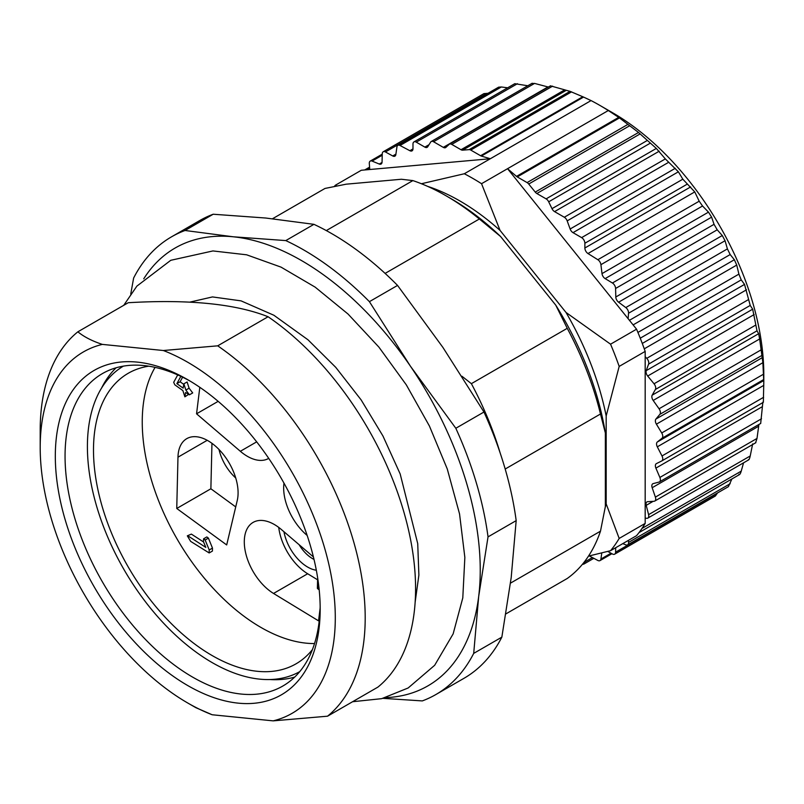 <?xml version="1.0" encoding="UTF-8"?>
<svg xmlns="http://www.w3.org/2000/svg" width="804" height="804" viewBox="0 0 804 804"><rect width="100%" height="100%" fill="white"/><g stroke="black" fill="none" stroke-linecap="round" stroke-linejoin="round"><path stroke-width="1.21" d="M608.296 110.53L507.545 168.699L516.51 176.377L618.698 117.374L608.296 110.53A232.105 134.007 -120 0 0 599.683 105.294A232.105 134.007 -120 0 0 591.061 100.58L464.31 173.754A232.105 134.007 60 0 1 481.546 183.704L507.545 168.699L628.095 318.655L628.557 313.228A4.593 2.653 -120 0 0 625.783 307.57L618.588 302.203A4.593 2.653 60 0 1 615.804 296.998L615.593 288.475A4.593 2.653 -120 0 0 612.417 282.998L605.151 278.616A4.593 2.653 60 0 1 602.005 273.611L600.92 264.677A4.593 2.653 -120 0 0 597.844 259.712L587.985 253.541A4.593 2.653 -120 0 1 584.87 247.994L584.87 243.25A4.593 2.653 60 0 0 581.624 237.622L573.011 232.647A4.593 2.653 -120 0 1 570.136 228.999L567.182 220.889A4.593 2.653 60 0 0 564.318 217.241L554.569 211.613A4.593 2.653 -120 0 1 551.996 208.668L548.69 201.814A4.593 2.653 60 0 0 546.117 198.869L536.851 193.523A4.593 2.653 -120 0 1 535.243 192.096L528.72 184.026A4.593 2.653 60 0 0 527.102 182.598L517.274 176.92A4.593 2.653 60 0 1 516.51 176.377M618.698 117.374L619.472 117.917L517.274 176.92M599.683 105.294L612.678 112.801A213.723 123.394 60 0 1 763.8 374.553L763.8 382.051L762.875 362.684L759.649 338.966L758.644 333.7L757.006 330.816L752.675 309.188L750.222 305.43L744.534 284.405L741.228 279.882L738.906 274.124L736.735 265.079L734.353 259.732L730.183 254.556L727.409 248.898L725.057 240.738L722.273 235.522L717.218 229.803L714.042 224.326L711.62 217.14L708.485 212.135L702.545 206.005L699.189 201.201L694.756 191.905L682.827 179.191L678.385 171.805L665.34 158.921L656.335 148.428L638.507 132.479L619.472 117.917M763.8 382.051L763.348 402.291L661.883 460.873M762.875 402.151L760.684 423.396M758.906 424.482L757.006 438.441L755.67 442.602M752.675 443.868L750.222 455.979C749.519 459.014 748.906 460.23 748.373 459.627M743.559 462.823L741.228 471.144C740.313 474.099 739.539 475.124 738.906 474.219M731.911 478.963L728.384 486.671L627.612 544.851A4.593 2.653 60 0 1 625.783 544.851L622.788 543.625M717.469 492.973L715.389 496.008L614.648 554.177A4.593 2.653 60 0 1 612.417 553.986L607.734 551.403M481.355 156.076A4.593 2.653 60 0 1 480.591 155.735L582.779 96.741L583.543 97.073L481.355 156.076L490.309 158.74L369.76 169.513L369.307 163.554A4.593 2.653 60 0 1 370.242 161.091A4.593 2.653 60 0 1 372.081 161.091L379.277 164.046A4.593 2.653 -120 0 0 381.106 164.036A4.593 2.653 -120 0 0 382.061 162.046L382.262 153.765A4.593 2.653 60 0 1 383.217 151.765L483.968 93.606L487.887 93.364M383.217 151.765A4.593 2.653 60 0 1 385.438 151.956L392.714 155.966A4.593 2.653 -120 0 0 394.935 156.147A4.593 2.653 -120 0 0 395.849 154.579L396.935 146.911A4.593 2.653 60 0 1 397.849 145.343L498.621 87.164L501.354 86.983L400.01 145.494L409.869 150.71A4.593 2.653 60 0 0 412.04 150.861A4.593 2.653 60 0 0 412.985 148.76L412.985 144.017A4.593 2.653 -120 0 1 413.939 141.906A4.593 2.653 -120 0 1 416.241 142.137L424.854 147.112A4.593 2.653 60 0 0 427.145 147.333A4.593 2.653 60 0 0 427.718 146.78L430.673 142.077A4.593 2.653 -120 0 1 431.245 141.514A4.593 2.653 -120 0 1 433.547 141.745L443.295 147.373A4.593 2.653 60 0 0 445.587 147.604A4.593 2.653 60 0 0 445.868 147.403L449.175 144.358A4.593 2.653 -120 0 1 449.446 144.157A4.593 2.653 -120 0 1 451.747 144.388L461.004 149.735A4.593 2.653 60 0 0 462.622 150.167L469.144 149.624A4.593 2.653 -120 0 1 470.752 150.067L480.591 155.735M507.646 87.807L501.354 86.983M527.816 85.767L514.781 83.686L413.939 141.906M548.358 87.053L534.57 83.415L532.097 83.515M582.779 96.741L570.076 91.355L550.509 85.857M591.061 100.58L583.543 97.073M582.528 564.177A4.593 2.653 -120 0 0 583.915 564.036A4.593 2.653 -120 0 0 584.87 561.926L584.87 561.232M589.302 555.926L597.844 560.448A4.593 2.653 60 0 0 600.005 560.599A4.593 2.653 60 0 0 600.92 559.031L601.794 552.901M615.703 547.715L615.593 552.177A4.593 2.653 60 0 1 614.648 554.177M628.396 540.389L628.557 542.388A4.593 2.653 60 0 1 627.612 544.851M610.558 550.69L636.557 535.675A232.105 134.007 -120 0 0 639.21 532.338A232.105 134.007 -120 0 0 645.18 523.414L619.18 538.429A232.105 134.007 60 0 1 610.558 550.69L588.478 556.117M763.358 402.291L661.803 460.923A4.593 2.653 -120 0 1 661.722 460.963L656.406 463.617A4.593 2.653 -120 0 0 656.325 463.667A4.593 2.653 -120 0 0 655.893 468.119L659.873 477.445A4.593 2.653 60 0 1 659.441 481.908A4.593 2.653 60 0 1 659.059 482.068L653.18 483.616A4.593 2.653 -120 0 0 652.798 483.767A4.593 2.653 -120 0 0 652.175 487.716L655.381 497.113A4.593 2.653 60 0 1 654.757 501.063A4.593 2.653 60 0 1 654.044 501.274L647.692 501.686A4.593 2.653 -120 0 0 646.969 501.897A4.593 2.653 -120 0 0 646.205 505.344L648.597 514.65A4.593 2.653 60 0 1 647.823 518.098A4.593 2.653 60 0 1 646.748 518.299L645.18 518.128L645.18 351.398A232.105 134.007 60 0 0 639.21 335.59A232.105 134.007 60 0 0 636.557 329.188L610.558 344.192A232.105 134.007 60 0 1 619.18 366.413L645.18 351.398M661.803 460.923A4.593 2.653 -120 0 0 661.993 455.958L657.31 446.833A4.593 2.653 60 0 1 657.31 441.999L661.993 438.27A4.593 2.653 -120 0 0 661.722 432.954L656.406 424.16A4.593 2.653 60 0 1 655.893 419.075L659.873 414.331A4.593 2.653 -120 0 0 659.059 408.774L653.18 400.442A4.593 2.653 60 0 1 652.175 395.176L655.381 389.488A4.593 2.653 -120 0 0 654.044 383.779L647.692 376.031A4.593 2.653 60 0 1 646.205 370.654L648.597 364.101A4.593 2.653 -120 0 0 646.748 358.333L645.18 356.685M397.849 145.343A4.593 2.653 60 0 1 400.01 145.494M334.323 186.478A232.105 134.007 60 0 1 335.298 185.282L361.297 170.267L369.76 169.513M605.241 507.294A213.723 123.394 -120 0 0 606.176 503.887L606.176 415.959A213.723 123.394 -120 0 0 566.026 312.475L500.078 230.436A213.723 123.394 -120 0 0 427.627 186.367M464.31 173.754L421.417 183.744M500.078 230.436L481.546 183.704M336.896 185.955L335.298 185.282M610.558 344.192L566.026 312.475M606.176 415.959L619.18 366.413M619.18 538.429L606.176 503.887M645.18 523.414L645.18 518.128M636.557 329.188L628.095 318.655M369.408 301.661L410.442 366.222L455.828 428.271L483.968 412.02L442.934 347.459L397.548 285.41L369.408 301.661A264.275 152.579 60 0 0 285.792 240.587L313.932 224.336L265.742 218.025L213.191 214.236L185.041 230.487L233.24 236.788L285.792 240.587M488.028 536.881L478.692 596.387L473.707 653.381L501.847 637.14L511.193 577.624L516.178 520.63L488.028 536.881A264.275 152.579 60 0 0 455.828 428.271M473.707 653.381A264.275 152.579 60 0 1 435.808 694.576A264.275 152.579 60 0 1 422.301 700.917L382.945 698.344M130.75 294.033L133.635 278.023A264.275 152.579 60 0 1 171.533 236.828A264.275 152.579 60 0 1 185.041 230.487M385.538 697.641A252.788 145.946 -120 0 0 478.692 596.387A252.788 145.946 -120 0 0 410.442 366.222A252.788 145.946 -120 0 0 233.24 236.788A252.788 145.946 -120 0 0 143.745 278.827M397.548 285.41A264.275 152.579 -120 0 0 313.932 224.336M213.191 214.236A264.275 152.579 -120 0 0 199.683 220.577L171.533 236.828M435.808 694.576L463.958 678.325A264.275 152.579 -120 0 0 501.847 637.14M516.178 520.63A264.275 152.579 -120 0 0 483.968 412.02M446.119 195.824L450.994 198.638A222.909 128.7 60 0 1 500.601 236.527L479.365 218.989A229.803 132.68 -120 0 0 446.119 195.824A229.803 132.68 -120 0 0 412.874 180.598L401.387 179.252L346.233 184.176L324.987 188.448L272.526 218.738M326.303 230.577L412.874 180.598M479.365 218.989L385.116 273.4M567.242 328.313L555.755 305.148A222.909 128.7 60 0 1 605.362 433.004L600.487 414A229.803 132.68 -120 0 0 567.242 328.313L471.375 383.669A229.803 132.68 60 0 1 500.138 452.893M600.487 414L505.193 469.023M461.958 376.252L471.375 383.669M505.957 613.854L567.242 578.478A229.803 132.68 -120 0 0 600.487 531.173L605.362 506.54L605.362 433.004M510.5 583.131L600.487 531.173M555.755 305.148L500.601 236.527M299.138 544.73A27.577 15.919 -120 0 0 314.022 559.423M316.324 570.237A34.471 19.899 60 0 1 283.953 531.735M235.723 477.968A34.471 19.899 60 0 1 219 449.496M180.85 376.352L176.86 383.639L183.151 388.141L183.855 383.83L185.845 390.061L189.442 394.804L185.573 392.513L184.87 396.824L182.89 390.593L174.82 384.825L173.684 382.332L177.714 374.925M278.737 527.414A42.511 24.542 -120 0 0 307.671 573.754L317.61 579.805M211.954 443.326L210.879 488.772L235.723 506.912M188.116 535.987L205.814 547.393L203.422 541.524L203.593 538.811L205.151 539.997L209.221 549.966L209.161 552.951L190.638 541.373L187.322 535.836L191.372 534.107L203.613 542.007M123.384 366.132A176.377 101.827 -120 0 0 123.937 569.473A176.377 101.827 -120 0 0 299.751 671.621M312.404 649.622A167.755 96.852 60 0 1 296.003 663.843A167.755 96.852 60 0 1 128.238 566.991A167.755 96.852 60 0 1 128.248 373.277A167.755 96.852 60 0 1 148.76 366.182M317.68 578.056A142.479 82.259 -120 0 1 317.58 580.558L317.369 588.367A6.894 6.894 0 0 0 318.374 589.262A6.894 3.427 -53.9 0 1 317.53 587.221L317.57 586.518L318.947 587.523M317.741 578.448A149.373 86.239 60 0 1 317.741 579.543A149.373 86.239 60 0 1 317.57 586.518M314.535 643.552A167.755 96.852 60 0 1 176.991 538.841A167.755 96.852 60 0 1 155.082 367.368M188.387 394.523L184.87 396.824M185.845 390.061L189.091 388.191L192.699 392.925L189.442 394.804M183.855 383.83L187.111 381.96L189.091 388.191M176.86 383.639L180.106 381.759L183.593 384.252M182.608 377.197L180.106 381.759M283.983 483.124A42.511 24.542 -120 0 0 307.158 535.444M313.419 556.941L281.4 529.545A42.511 24.542 -120 0 0 253.099 522.409A42.511 24.542 -120 0 0 246.426 555.946A42.511 24.542 -120 0 0 273.541 593.452L318.565 620.859L320.113 608.266M237.25 500.48A42.511 24.542 -120 0 0 222.728 453.677A42.511 24.542 -120 0 0 186.769 438.652A42.511 24.542 -120 0 0 177.975 457.185L176.749 508.47L226.688 544.941L237.25 500.48M210.879 488.772L176.749 508.47M199.814 387.307L196.558 413.809L240.346 451.285A42.511 24.542 -120 0 0 268.647 458.421A42.511 24.542 -120 0 0 268.727 458.37M218.155 401.347L196.558 413.809M205.151 539.997L208.407 538.117L212.477 548.087L212.417 551.072L209.161 552.951M209.221 549.966L212.477 548.087M203.593 538.811L206.839 536.931L208.407 538.117M187.322 535.836L191.372 534.107M116.138 367.78A180.397 104.148 -120 0 0 101.585 388.041M269.883 679.541A180.397 104.148 -120 0 0 294.706 677.079M190.206 381.156A180.397 104.148 -120 0 0 102.42 373.589A180.397 104.148 -120 0 0 102.42 581.895A180.397 104.148 -120 0 0 282.817 686.043A180.397 104.148 -120 0 0 320.163 606.236M310.143 544.901A187.292 108.138 60 0 1 320.183 609.09A187.292 108.138 60 0 1 187.744 685.551A187.292 108.138 60 0 1 55.315 456.169A187.292 108.138 60 0 1 187.754 379.709A187.292 108.138 60 0 1 310.143 544.901M212.166 714.756L195.804 707.651L187.744 703.008A208.668 120.469 -120 0 0 212.166 714.756L273.159 720.866A208.668 120.469 -120 0 0 324.112 546.308A208.668 120.469 -120 0 0 163.333 350.514L217.703 345.831A229.803 132.68 60 0 1 352.886 539.062A229.803 132.68 60 0 1 327.54 716.193L273.159 720.866M40.2 447.446L40.2 430.18A229.803 132.68 60 0 1 77.857 331.811C83.958 336.826 92.118 341.017 102.339 344.393A208.668 120.469 -120 0 0 40.2 447.446A208.668 120.469 -120 0 0 187.744 703.008M102.339 344.393L163.333 350.514M217.703 345.831L268.094 316.746A229.803 132.68 -120 0 1 403.266 509.967A229.803 132.68 -120 0 1 377.92 687.098L327.54 716.193M268.094 316.746C235.572 303.862 188.96 299.188 128.238 302.716L77.857 331.811M763.79 385.357L657.31 446.833M763.619 397.287L661.993 455.958M763.79 380.533L657.31 441.999M763.619 379.599L661.993 438.27M763.348 374.282L661.722 432.954M762.875 362.684L656.406 424.16M762.373 357.599L655.893 419.075M761.499 355.659L659.873 414.331M760.684 350.102L659.059 408.774M759.649 338.966L653.18 400.442M758.644 333.7L652.175 395.176M757.006 330.816L655.381 389.488M755.67 325.107L654.044 383.779M754.162 314.555L647.692 376.031M752.675 309.188L646.205 370.654M750.222 305.43L648.597 364.101M748.373 299.661L646.748 358.333M746.484 289.802L644.255 348.825M744.534 284.405L642.275 343.439M741.228 279.882L640.245 338.193M738.906 274.124L637.924 332.434M736.735 265.079L633.11 324.896M734.353 259.732L629.421 320.314M730.183 254.556L628.557 313.228M727.409 248.898L625.783 307.57M725.057 240.738L618.588 302.203M722.273 235.522L615.804 296.998M717.218 229.803L615.593 288.475M714.042 224.326L612.417 282.998M711.62 217.14L605.151 278.616M708.485 212.135L602.005 273.611M702.545 206.005L600.92 264.677M699.189 201.201L597.844 259.712M369.639 167.815L366.142 169.835M382.232 155.232L372.081 161.091M382.021 162.458L379.277 164.046M487.063 93.284L385.438 151.956M395.92 154.107L392.714 155.966M762.373 406.653L655.893 468.119M761.499 418.773L659.873 477.445M758.644 426.251L652.175 487.716M757.006 438.441L655.381 497.113M653.149 501.334L646.205 505.344M750.222 455.979L648.597 514.65M741.228 471.144L641.994 528.439M730.183 483.717L628.557 542.388M717.218 493.505L615.593 552.177M611.01 553.212L600.92 559.031M592.417 557.574L584.87 561.926M570.076 91.355L469.144 149.624M571.554 91.867L470.752 150.067M552.629 86.139L451.747 144.388M534.57 83.415L433.547 141.745M517.444 83.706L416.241 142.137M565.885 90.55L462.622 150.167M564.318 90.088L461.004 149.735M547.956 86.943L443.295 147.373M429.024 144.7L424.854 147.112M412.985 148.911L409.869 150.71M627.904 124.399L527.102 182.598M629.653 125.746L528.72 184.026M647.009 140.63L546.117 198.869M650.024 143.313L548.69 201.814M665.34 158.921L564.318 217.241M668.606 162.328L567.182 220.889M682.827 179.191L581.624 237.622M687.179 184.186L584.87 243.25M638.507 132.479L535.243 192.096M640.165 133.876L536.851 193.523M656.335 148.428L551.996 208.668M659.23 151.192L554.569 211.613M675.29 168.297L570.136 228.999M678.385 171.805L573.011 232.647M690.646 186.92L584.87 247.994M694.756 191.905L587.985 253.541M307.671 573.754L273.541 593.452M207.211 440.301L177.975 457.185M256.677 441.848L240.346 451.285M369.579 167.142L364.704 169.966M382.252 154.157L370.242 161.091M760.755 423.417L659.441 481.908M755.881 442.682L654.757 501.063M748.775 459.808L647.823 518.098M739.569 474.541L638.999 532.61M611.924 553.715L600.005 560.599M593.824 558.318L583.915 564.036M550.569 85.777L449.446 144.157M532.208 83.224L431.245 141.514M123.726 305.329L136.891 286.113L170.78 260.295L212.939 250.938L246.647 254.808L281.048 267.129L315.168 287.149L348.031 314.032L378.875 347.087L406.332 384.895L429.416 426.019L447.265 468.953L459.546 513.927L464.853 557.423L462.792 597.895L453.134 633.904L434.673 665.28L408.151 687.983L381.709 698.656L352.584 701.731M415.135 602.296L418.884 575.071L417.728 543.635L400.171 473.948L382.935 435.969L361.147 399.92L335.781 367.378L308.022 339.821L273.883 315.248L241.059 300.867L212.497 296.927L189.844 302.123M319.198 589.865L318.374 589.262"/></g></svg>
